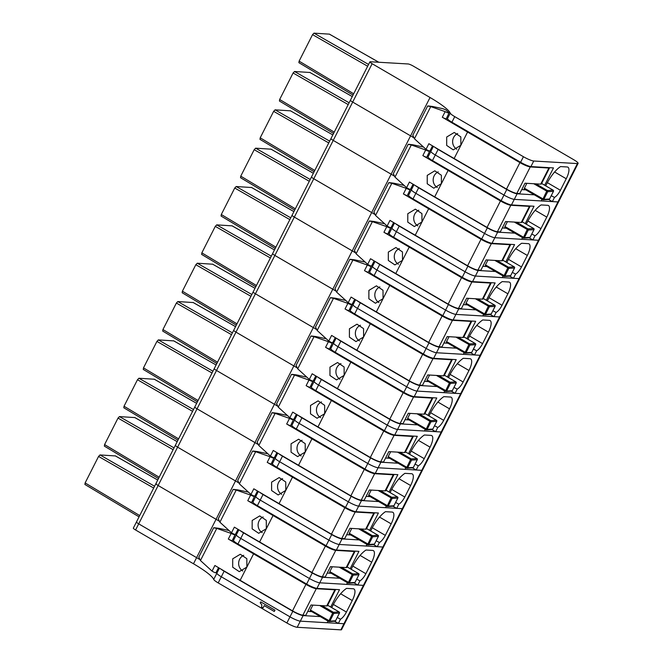 <?xml version="1.0" encoding="UTF-8"?>
<svg xmlns="http://www.w3.org/2000/svg" width="663" height="663" viewBox="0 0 663 663"><rect width="100%" height="100%" fill="white"/><g stroke="black" fill="none" stroke-linecap="round" stroke-linejoin="round"><path stroke-width="0.99" d="M198.113 558.528A39.2 6.274 -153.1 0 1 199.596 559.423A39.2 6.274 -153.1 0 0 196.604 557.641A39.2 6.274 -153.1 0 1 198.113 558.528M320.304 616.598L303.124 615.595A8.71 1.392 -153.1 0 1 292.806 611.286L224.127 571.216L221.309 576.777A8.71 1.392 -153.1 0 1 216.818 573.296A39.2 6.274 -153.1 0 0 216.229 572.219A39.2 6.274 -153.1 0 1 216.818 573.296L213.701 579.429A39.2 6.274 -153.1 0 0 193.488 563.774L135.583 529.986A4.359 0.696 -153.1 0 1 133.338 528.113L136.454 521.972A4.359 0.696 -153.1 0 1 136.802 521.88M303.124 615.595L300.298 621.148A8.71 1.392 -153.1 0 1 289.988 616.847L221.309 576.777L289.988 616.847L286.872 622.988A8.71 1.392 -153.1 0 0 297.19 627.289L340.857 629.85A8.71 1.392 -153.1 0 0 341.553 629.659L344.661 623.527A8.71 1.392 -153.1 0 1 343.964 623.717L340.857 629.85M292.806 611.286L289.988 616.847A8.71 1.392 -153.1 0 0 300.298 621.148L343.964 623.717A8.71 1.392 -153.1 0 0 344.661 623.527L364.12 585.18A8.71 1.392 -153.1 0 1 363.423 585.371L343.964 623.717L338.37 623.386L334.591 621.256M430.038 97.502A39.2 6.274 -153.1 0 1 431.555 98.397A39.2 6.274 -153.1 0 1 450.252 113.158A8.71 1.392 -153.1 0 0 454.743 116.638L523.422 156.717A8.71 1.392 -153.1 0 0 533.74 161.018L577.407 163.579A8.71 1.392 -153.1 0 0 578.103 163.396A8.71 1.392 -153.1 0 0 573.603 159.642L413.356 66.134A4.359 0.696 -153.1 0 0 408.184 63.971L370.236 61.75A4.359 0.696 -153.1 0 0 369.888 61.841A4.359 0.696 -153.1 0 0 372.142 63.714L430.038 97.502L410.588 135.849L352.683 102.061L410.588 135.849L220.182 511.165L216.055 519.295L158.15 485.507L138.7 523.853A4.359 0.696 -153.1 0 1 136.454 521.972A4.359 0.696 -153.1 0 0 138.7 523.853L196.604 557.641L138.7 523.853L135.583 529.986M274.954 610.184L274.291 611.493L274.954 610.184L260.692 601.863L260.203 602.841L261.885 604.83L261.587 607.093L263.029 607.938L264.239 605.626M274.988 610.184L260.692 601.863M263.029 607.938L264.214 605.609L274.291 611.493M219.412 568.174L216.818 573.296A8.71 1.392 -153.1 0 0 221.309 576.777L218.193 582.91A8.71 1.392 -153.1 0 1 213.701 579.429M218.193 582.91L286.872 622.988M153.675 488.034L98.563 456.434L85.129 482.921L84.897 484.462L139.048 516.85M98.563 456.434L99.997 454.942L115.395 455.929M307.773 611.41L311.809 611.642M327.986 621.09L327.157 622.731L300.298 621.148L297.19 627.289M331.749 607.631L332.751 605.65A21.78 7.417 120.3 0 1 346.575 588.371L353.18 588.761A13.069 4.45 120.3 0 1 353.934 588.976A13.069 4.45 120.3 0 1 352.252 600.545L346.418 612.048L333.381 604.449M346.418 612.048A8.71 2.967 120.3 0 1 340.492 619.192L337.26 617.485M340.492 619.192L338.37 623.386M240.238 530.64A8.71 1.392 -153.1 0 0 243.578 532.87L312.256 572.948A8.71 1.392 -153.1 0 0 322.574 577.249L316.931 588.371L339.506 589.689L330.704 607.035M224.127 571.216A8.71 1.392 -153.1 0 1 220.787 568.987M316.931 588.371A8.71 1.392 -153.1 0 1 306.621 584.062L237.934 543.991A8.71 1.392 -153.1 0 1 233.442 540.511A39.2 6.274 -153.1 0 0 232.862 539.433M243.578 532.87L240.76 538.431L309.439 578.509A8.71 1.392 -153.1 0 0 319.757 582.81L363.423 585.371A8.71 1.392 -153.1 0 0 364.12 585.18L383.57 546.842A8.71 1.392 -153.1 0 1 382.874 547.025L363.423 585.371L357.821 585.039L354.042 582.918M347.445 582.744L346.608 584.385L319.757 582.81A8.71 1.392 -153.1 0 1 309.439 578.509L240.76 538.431A8.71 1.392 -153.1 0 1 236.268 534.95L233.442 540.511M193.488 563.774L216.055 519.295A39.2 6.274 -153.1 0 1 219.047 521.077A39.2 6.274 -153.1 0 0 216.055 519.295L158.15 485.507A4.359 0.696 -153.1 0 1 155.904 483.634A4.359 0.696 -153.1 0 1 156.253 483.534M238.862 529.828L236.268 534.95A39.2 6.274 -153.1 0 0 235.68 533.872A39.2 6.274 -153.1 0 1 236.268 534.95A8.71 1.392 -153.1 0 0 240.76 538.431L237.934 543.991M339.473 613.051L333.738 613.482L332.677 613.051L328.657 621.471A0.87 0.837 -40.1 0 0 329.851 621.148L310.392 609.985L312.87 605.112M319.765 605.51L332.677 613.051L333.398 612.297L321.986 605.642M328.641 621.455L310.284 610.756L310.392 609.985M302.867 615.181L316.284 588.727C313.881 588.363 310.433 586.921 305.941 584.401L253.581 553.854L246.868 567.097L239.26 571.647L232.696 567.213L232.705 558.826L240.271 554.26L246.843 558.685L246.876 567.072L240.163 580.307L292.516 610.863A8.71 1.392 26.9 0 0 302.867 615.181L305.767 615.355L311.022 604.996L326.718 605.924A8.71 1.392 26.9 0 0 327.414 605.733L335.586 589.631A8.71 1.392 -153.1 0 1 334.89 589.813L326.718 605.924M242.791 571.009A8.71 8.072 93.4 0 1 238.821 565.266A8.71 8.072 93.4 0 1 243.702 555.312M228.859 530.483L218.666 528.287C212.898 527.533 212.268 527.574 216.76 528.403L231.163 533.425C233.865 534.718 235.183 535.107 235.108 534.602L234.959 534.436M200.45 560.542L216.76 528.403L213.677 527.765L198.801 557.077L200.45 560.542L212.052 571.108C214.621 572.65 215.906 573.114 215.881 572.492M253.581 553.854L228.321 539.036A3.05 0.489 -153.1 0 0 232.29 540.544L235.108 534.602M316.284 588.727L334.89 589.813M240.163 580.307A474.99 76.021 -153.1 0 1 214.895 565.498L212.052 571.108M173.126 449.688L118.022 418.088L104.58 444.583L104.356 446.124L158.507 478.504M118.022 418.088L119.448 416.596L134.846 417.582M327.224 573.064L331.26 573.304M351.199 569.285L352.202 567.313A21.78 7.417 120.3 0 1 366.026 550.025L372.631 550.414A13.069 4.45 120.3 0 1 373.385 550.63A13.069 4.45 120.3 0 1 371.703 562.207L365.868 573.71L352.832 566.103M365.868 573.71A8.71 2.967 120.3 0 1 359.951 580.846L356.711 579.147M359.951 580.846L357.821 585.039M259.697 492.294A8.71 1.392 -153.1 0 0 263.029 494.523L331.715 534.602A8.71 1.392 -153.1 0 0 342.025 538.903L336.381 550.025L358.956 551.351L350.155 568.697M322.574 577.249L339.754 578.252M336.381 550.025A8.71 1.392 -153.1 0 1 326.072 545.724L257.393 505.645A8.71 1.392 -153.1 0 1 252.901 502.164A39.2 6.274 -153.1 0 0 252.313 501.087M372.142 63.714L333.232 140.407L391.137 174.195A39.2 6.274 -153.1 0 1 394.129 175.977A39.2 6.274 -153.1 0 0 391.137 174.195L333.232 140.407L313.781 178.753L371.678 212.541A39.2 6.274 -153.1 0 1 374.67 214.323A39.2 6.274 -153.1 0 0 371.678 212.541L313.781 178.753L294.322 217.091L352.227 250.879A39.2 6.274 -153.1 0 1 355.219 252.661A39.2 6.274 -153.1 0 0 352.227 250.879L294.322 217.091L274.872 255.437L332.776 289.225A39.2 6.274 -153.1 0 1 335.768 291.007A39.2 6.274 -153.1 0 0 332.776 289.225L274.872 255.437L255.421 293.784L313.317 327.572A39.2 6.274 -153.1 0 1 316.317 329.354A39.2 6.274 -153.1 0 0 313.317 327.572L255.421 293.784L235.97 332.13L293.866 365.918A39.2 6.274 -153.1 0 1 296.858 367.7A39.2 6.274 -153.1 0 0 293.866 365.918L235.97 332.13L216.511 370.476L274.416 404.256A39.2 6.274 -153.1 0 1 277.407 406.038A39.2 6.274 -153.1 0 0 274.416 404.256L216.511 370.476L197.06 408.814L254.965 442.602A39.2 6.274 -153.1 0 1 257.957 444.384A39.2 6.274 -153.1 0 0 254.965 442.602L197.06 408.814L177.609 447.16L235.506 480.948A39.2 6.274 -153.1 0 1 238.498 482.73A39.2 6.274 -153.1 0 0 235.506 480.948L177.609 447.16L158.15 485.507A4.359 0.696 -153.1 0 1 155.904 483.634L136.454 521.972M263.029 494.523L260.211 500.084L328.889 540.163A8.71 1.392 -153.1 0 0 339.207 544.464L382.874 547.025A8.71 1.392 -153.1 0 0 383.57 546.842L403.021 508.496A8.71 1.392 -153.1 0 1 402.325 508.678L382.874 547.025L377.272 546.693L373.501 544.572M366.896 544.398L366.067 546.039L339.207 544.464A8.71 1.392 -153.1 0 1 328.889 540.163L260.211 500.084A8.71 1.392 -153.1 0 1 255.719 496.604L252.901 502.164M258.321 491.482L255.719 496.604A39.2 6.274 -153.1 0 0 255.131 495.526A39.2 6.274 -153.1 0 1 255.719 496.604A8.71 1.392 -153.1 0 0 260.211 500.084L257.393 505.645M369.888 61.841L350.437 100.188A4.359 0.696 -153.1 0 0 352.683 102.061A4.359 0.696 -153.1 0 1 350.437 100.188L330.986 138.534A4.359 0.696 -153.1 0 0 333.232 140.407A4.359 0.696 -153.1 0 1 330.986 138.534L311.527 176.872A4.359 0.696 -153.1 0 0 313.781 178.753A4.359 0.696 -153.1 0 1 311.527 176.872L292.076 215.218A4.359 0.696 -153.1 0 0 294.322 217.091A4.359 0.696 -153.1 0 1 292.076 215.218L272.626 253.564A4.359 0.696 -153.1 0 0 274.872 255.437A4.359 0.696 -153.1 0 1 272.626 253.564L253.167 291.911A4.359 0.696 -153.1 0 0 255.421 293.784A4.359 0.696 -153.1 0 1 253.167 291.911L233.716 330.257A4.359 0.696 -153.1 0 0 235.97 332.13A4.359 0.696 -153.1 0 1 233.716 330.257L214.265 368.595A4.359 0.696 -153.1 0 0 216.511 370.476A4.359 0.696 -153.1 0 1 214.265 368.595L194.814 406.941A4.359 0.696 -153.1 0 0 197.06 408.814A4.359 0.696 -153.1 0 1 194.814 406.941L175.355 445.287A4.359 0.696 -153.1 0 0 177.609 447.16A4.359 0.696 -153.1 0 1 175.355 445.287A4.359 0.696 -153.1 0 1 175.703 445.196M339.224 567.172L353.197 575.136L352.136 574.705L348.108 583.125A0.87 0.837 -40.1 0 0 349.302 582.802L329.851 571.639L332.32 566.766M348.092 583.109L329.735 572.409L329.851 571.639M352.244 574.506L352.849 573.959L341.437 567.296M322.317 576.835L335.743 550.381C333.332 550.017 329.884 548.583 325.392 546.063L273.04 515.507L266.335 528.726L258.711 533.301L252.147 528.867L252.164 520.48L259.722 515.913L266.294 520.339L266.335 528.726L259.614 541.969L311.966 572.517A8.71 1.392 26.9 0 0 322.317 576.835L325.218 577.009L330.472 566.658L346.177 567.578A8.71 1.392 26.9 0 0 346.865 567.387L355.036 551.284A8.71 1.392 -153.1 0 1 354.349 551.475L346.177 567.578M262.241 532.662A8.71 8.072 93.4 0 1 258.272 526.919A8.71 8.072 93.4 0 1 263.153 516.966M248.31 492.137L238.116 489.94C232.357 489.195 231.719 489.228 236.21 490.056L250.622 495.079C253.316 496.38 254.633 496.769 254.559 496.255L254.41 496.09M219.901 522.204L236.21 490.056L233.127 489.418L218.251 518.731L219.901 522.204L231.503 532.762C234.08 534.303 235.357 534.768 235.332 534.154M273.04 515.507L247.771 500.689A3.05 0.489 -153.1 0 0 251.749 502.206L254.559 496.255M335.743 550.381L354.349 551.475M259.614 541.969A474.99 76.021 -153.1 0 1 234.354 527.151L231.503 532.762M192.577 411.342L137.473 379.742L124.031 406.237L123.807 407.778L177.957 440.157M137.473 379.742L138.907 378.25L154.297 379.236M346.674 534.718L350.719 534.958M370.658 530.947L371.661 528.966A21.78 7.417 120.3 0 1 385.476 511.679L392.09 512.068A13.069 4.45 120.3 0 1 392.836 512.284A13.069 4.45 120.3 0 1 391.162 523.861L385.319 535.364L372.291 527.756M385.319 535.364A8.71 2.967 120.3 0 1 379.402 542.508L376.161 540.801M379.402 542.508L377.272 546.693M279.148 453.948A8.71 1.392 -153.1 0 0 282.488 456.177L351.166 496.255A8.71 1.392 -153.1 0 0 361.484 500.557L355.84 511.679L378.407 513.005L369.606 530.35M342.025 538.903L359.205 539.914M355.84 511.679A8.71 1.392 -153.1 0 1 345.522 507.377L276.844 467.299A8.71 1.392 -153.1 0 1 272.352 463.818A39.2 6.274 -153.1 0 0 271.764 462.741M282.488 456.177L279.662 461.738L348.348 501.816A8.71 1.392 -153.1 0 0 358.658 506.118L402.325 508.678A8.71 1.392 -153.1 0 0 403.021 508.496L422.472 470.15A8.71 1.392 -153.1 0 1 421.784 470.34L402.325 508.678L396.731 508.355L392.952 506.225M386.347 506.051L385.518 507.692L358.658 506.118A8.71 1.392 -153.1 0 1 348.348 501.816L279.662 461.738A8.71 1.392 -153.1 0 1 275.17 458.257L272.352 463.818M277.772 453.136L275.17 458.257A39.2 6.274 -153.1 0 0 274.59 457.18A39.2 6.274 -153.1 0 1 275.17 458.257A8.71 1.392 -153.1 0 0 279.662 461.738L276.844 467.299M378.382 536.367L372.647 536.79L371.587 536.359L367.559 544.779A0.87 0.837 -40.1 0 0 368.752 544.464L349.302 533.292L351.771 528.419M358.675 528.825L371.587 536.359L372.299 535.613L360.896 528.958M367.551 544.762L349.194 534.063L349.302 533.292M341.768 538.497L355.194 512.035C352.782 511.679 349.335 510.237 344.843 507.717L292.491 477.161L285.778 490.396L278.162 494.963L271.598 490.521L271.615 482.134L279.181 477.567L285.753 481.993L285.786 490.38L279.065 503.623L331.425 534.171A8.71 1.392 26.9 0 0 341.768 538.497L344.677 538.663L349.923 528.312L365.628 529.231A8.71 1.392 26.9 0 0 366.324 529.049L374.496 512.938A8.71 1.392 -153.1 0 1 373.799 513.129L365.628 529.231M281.692 494.316A8.71 8.072 93.4 0 1 277.731 488.573A8.71 8.072 93.4 0 1 282.604 478.62M267.769 453.79L257.576 451.594C251.807 450.848 251.169 450.89 255.661 451.71L270.073 456.732C272.775 458.034 274.084 458.423 274.018 457.909L273.869 457.743M239.36 483.857L255.661 451.71L252.578 451.072L237.702 480.393L239.36 483.857L250.954 494.416C253.531 495.957 254.807 496.421 254.791 495.808M292.491 477.161L267.222 462.351A3.05 0.489 -153.1 0 0 271.2 463.86L274.018 457.909M355.194 512.035L373.799 513.129M279.065 503.623A474.99 76.021 -153.1 0 1 253.805 488.805L250.954 494.416M212.027 372.996L156.924 341.404L143.49 367.89L143.258 369.432L197.408 401.819M156.924 341.404L158.358 339.904L173.756 340.898M366.125 496.38L370.169 496.612M390.109 492.601L391.112 490.62A21.78 7.417 120.3 0 1 404.936 473.341L411.541 473.722A13.069 4.45 120.3 0 1 412.295 473.937A13.069 4.45 120.3 0 1 410.612 485.515L404.778 497.018L391.742 489.41M404.778 497.018A8.71 2.967 120.3 0 1 398.853 504.162L395.62 502.455M398.853 504.162L396.731 508.355M298.599 415.61A8.71 1.392 -153.1 0 0 301.938 417.839L370.617 457.909A8.71 1.392 -153.1 0 0 380.935 462.21L375.291 473.332L397.866 474.658L389.065 492.004M361.484 500.557L378.656 501.568M375.291 473.332A8.71 1.392 -153.1 0 1 364.973 469.031L296.295 428.953A8.71 1.392 -153.1 0 1 291.803 425.48A39.2 6.274 -153.1 0 0 291.223 424.395M301.938 417.839L299.121 423.392L367.799 463.47A8.71 1.392 -153.1 0 0 378.109 467.771L421.784 470.34A8.71 1.392 -153.1 0 0 422.472 470.15L441.931 431.804A8.71 1.392 -153.1 0 1 441.235 431.994L421.784 470.34L416.182 470.009L412.403 467.879M405.806 467.713L404.969 469.354L378.109 467.771A8.71 1.392 -153.1 0 1 367.799 463.47L299.121 423.392A8.71 1.392 -153.1 0 1 294.629 419.919L291.803 425.48M297.223 414.798L294.629 419.919A39.2 6.274 -153.1 0 0 294.041 418.842A39.2 6.274 -153.1 0 1 294.629 419.919A8.71 1.392 -153.1 0 0 299.121 423.392L296.295 428.953M378.125 490.479L392.098 498.443L391.037 498.012L387.018 506.441A0.87 0.837 -40.1 0 0 388.211 506.118L368.752 494.954L371.23 490.073M387.001 506.416L368.645 495.725L368.752 494.954M391.153 497.822L391.758 497.267L380.347 490.612M361.219 500.151L374.645 473.689C372.241 473.332 368.794 471.89 364.302 469.371L311.941 438.823L305.229 452.067L297.621 456.616L291.049 452.174L291.065 443.787L298.632 439.221L305.204 443.655L305.229 452.067L298.524 465.277L350.876 495.825A8.71 1.392 26.9 0 0 361.219 500.151L364.128 500.316L369.382 489.965L385.079 490.885A8.71 1.392 26.9 0 0 385.775 490.703L393.946 474.6A8.71 1.392 -153.1 0 1 393.25 474.783L385.079 490.885M301.151 455.97A8.71 8.072 93.4 0 1 297.181 450.227A8.71 8.072 93.4 0 1 302.055 440.273M287.22 415.444L277.026 413.248C271.258 412.502 270.62 412.543 275.12 413.364L289.524 418.394C292.226 419.687 293.543 420.077 293.469 419.563L293.319 419.397M258.81 445.511L275.12 413.364L272.029 412.726L257.161 442.047L258.81 445.511L270.413 456.069C272.982 457.611 274.258 458.075 274.242 457.462M311.941 438.823L286.681 424.005A3.05 0.489 -153.1 0 0 290.651 425.513L293.469 419.563M374.645 473.689L393.25 474.783M298.524 465.277A474.99 76.021 -153.1 0 1 273.255 450.459L270.413 456.069M231.486 334.658L176.375 303.057L162.941 329.544L162.717 331.086L216.867 363.473M176.375 303.057L177.808 301.557L193.206 302.552M385.584 458.034L389.62 458.266M409.56 454.254L410.563 452.274A21.78 7.417 120.3 0 1 424.386 434.994L430.991 435.384A13.069 4.45 120.3 0 1 431.746 435.599A13.069 4.45 120.3 0 1 430.063 447.169L424.229 458.672L411.193 451.072M424.229 458.672A8.71 2.967 120.3 0 1 418.312 465.816L415.071 464.108M418.312 465.816L416.182 470.009M318.049 377.264A8.71 1.392 -153.1 0 0 321.389 379.493L390.068 419.571A8.71 1.392 -153.1 0 0 400.386 423.872L394.742 434.986L417.317 436.312L408.516 453.658M380.935 462.21L398.115 463.222M394.742 434.986A8.71 1.392 -153.1 0 1 384.432 430.685L315.754 390.615A8.71 1.392 -153.1 0 1 311.262 387.134A39.2 6.274 -153.1 0 0 310.674 386.057M321.389 379.493L318.571 385.054L387.25 425.124A8.71 1.392 -153.1 0 0 397.568 429.433L441.235 431.994A8.71 1.392 -153.1 0 0 441.931 431.804L461.382 393.457A8.71 1.392 -153.1 0 1 460.686 393.648L441.235 431.994L435.632 431.663L431.862 429.541M425.256 429.367L424.419 431.008L397.568 429.433A8.71 1.392 -153.1 0 1 387.25 425.124L318.571 385.054A8.71 1.392 -153.1 0 1 314.08 381.573L311.262 387.134M316.682 376.451L314.08 381.573A39.2 6.274 -153.1 0 0 313.491 380.496A39.2 6.274 -153.1 0 1 314.08 381.573A8.71 1.392 -153.1 0 0 318.571 385.054L315.754 390.615M397.576 452.133L411.557 460.105L410.496 459.674L406.469 468.095A0.87 0.837 -40.1 0 0 407.662 467.771L388.211 456.608L390.681 451.727M406.452 468.078L388.095 457.379L388.211 456.608M410.604 459.476L411.209 458.92L399.797 452.265M380.678 461.804L394.095 435.351C391.692 434.986 388.245 433.544 383.753 431.025L331.401 400.477L324.679 413.72L317.071 418.27L310.508 413.836L310.516 405.449L318.083 400.875L324.655 405.308L324.696 413.687L317.975 426.931L370.327 457.487A8.71 1.392 26.9 0 0 380.678 461.804L383.579 461.978L388.833 451.619L404.538 452.547A8.71 1.392 26.9 0 0 405.226 452.357L413.397 436.254A8.71 1.392 -153.1 0 1 412.701 436.436L404.538 452.547M320.602 417.632A8.71 8.072 93.4 0 1 316.632 411.889A8.71 8.072 93.4 0 1 321.514 401.935M306.671 377.106L296.477 374.902C290.717 374.156 290.079 374.197 294.571 375.026L308.983 380.048C311.676 381.341 312.994 381.731 312.919 381.217L312.77 381.059M278.261 407.165L294.571 375.026L291.488 374.38L276.612 403.701L278.261 407.165L289.864 417.723C292.441 419.273 293.717 419.737 293.692 419.115M331.401 400.477L306.132 385.659A3.05 0.489 -153.1 0 0 310.11 387.167L312.919 381.217M394.095 435.351L412.701 436.436M317.975 426.931A474.99 76.021 -153.1 0 1 292.706 412.113L289.864 417.723M250.937 296.311L195.834 264.711L182.391 291.206L182.168 292.748L236.318 325.127M195.834 264.711L197.267 263.219L212.657 264.206M405.035 419.687L409.079 419.928M429.011 415.908L430.022 413.927A21.78 7.417 120.3 0 1 443.837 396.648L450.45 397.038A13.069 4.45 120.3 0 1 451.196 397.253A13.069 4.45 120.3 0 1 449.514 408.831L443.68 420.334L430.652 412.726M443.68 420.334A8.71 2.967 120.3 0 1 437.762 427.469L434.522 425.762M437.762 427.469L435.632 431.663M337.508 338.917A8.71 1.392 -153.1 0 0 340.848 341.147L409.527 381.225A8.71 1.392 -153.1 0 0 419.836 385.526L414.201 396.648L436.768 397.974L427.966 415.32M400.386 423.872L417.566 424.875M414.201 396.648A8.71 1.392 -153.1 0 1 403.883 392.347L335.205 352.268A8.71 1.392 -153.1 0 1 330.713 348.788A39.2 6.274 -153.1 0 0 330.124 347.71M340.848 341.147L338.022 346.708L406.701 386.786A8.71 1.392 -153.1 0 0 417.019 391.087L460.686 393.648A8.71 1.392 -153.1 0 0 461.382 393.457L480.832 355.119A8.71 1.392 -153.1 0 1 480.145 355.302L460.686 393.648L455.083 393.316L451.312 391.195M444.707 391.021L443.879 392.662L417.019 391.087A8.71 1.392 -153.1 0 1 406.701 386.786L338.022 346.708A8.71 1.392 -153.1 0 1 333.53 343.227L330.713 348.788M336.133 338.105L333.53 343.227A39.2 6.274 -153.1 0 0 332.95 342.149A39.2 6.274 -153.1 0 1 333.53 343.227A8.71 1.392 -153.1 0 0 338.022 346.708L335.205 352.268M436.743 421.328L431.008 421.759L429.947 421.328L425.919 429.748A0.87 0.837 -40.1 0 0 427.113 429.425L407.662 418.262L410.132 413.389M417.035 413.795L429.947 421.328L430.66 420.582L419.256 413.919M425.903 429.732L407.546 419.033L407.662 418.262M400.129 423.458L413.555 397.004C411.143 396.64 407.695 395.198 403.203 392.678L350.851 362.131L344.13 375.374L336.522 379.924L329.959 375.49L329.975 367.103L337.542 362.537L344.114 366.962L344.147 375.349L337.426 388.593L389.786 419.14A8.71 1.392 26.9 0 0 400.129 423.458L403.038 423.632L408.284 413.281L423.988 414.201A8.71 1.392 26.9 0 0 424.685 414.01L432.856 397.908A8.71 1.392 -153.1 0 1 432.16 398.098L423.988 414.201M340.053 379.286A8.71 8.072 93.4 0 1 336.091 373.542A8.71 8.072 93.4 0 1 340.964 363.589M326.13 338.76L315.936 336.564C310.168 335.809 309.53 335.851 314.022 336.68L328.434 341.702C331.135 342.995 332.445 343.393 332.378 342.879L332.221 342.713M297.712 368.827L314.022 336.68L310.939 336.042L296.063 365.354L297.712 368.827L309.314 379.385C311.892 380.927 313.168 381.391 313.151 380.777M350.851 362.131L325.583 347.313A3.05 0.489 -153.1 0 0 329.561 348.829L332.378 342.879M413.555 397.004L432.16 398.098M337.426 388.593A474.99 76.021 -153.1 0 1 312.165 373.775L309.314 379.385M270.388 257.965L215.284 226.365L201.842 252.86L201.618 254.401L255.769 286.781M215.284 226.365L216.718 224.873L232.108 225.859M424.486 381.341L428.53 381.581M448.47 377.57L449.473 375.589A21.78 7.417 120.3 0 1 463.296 358.302L469.901 358.691A13.069 4.45 120.3 0 1 470.647 358.907A13.069 4.45 120.3 0 1 468.973 370.484L463.139 381.987L450.102 374.38M463.139 381.987A8.71 2.967 120.3 0 1 457.213 389.123L453.981 387.424M457.213 389.123L455.083 393.316M356.959 300.571A8.71 1.392 -153.1 0 0 360.299 302.8L428.978 342.879A8.71 1.392 -153.1 0 0 439.296 347.18L433.652 358.302L456.219 359.628L447.426 376.974M419.836 385.526L437.016 386.537M433.652 358.302A8.71 1.392 -153.1 0 1 423.334 354.001L354.655 313.922A8.71 1.392 -153.1 0 1 350.163 310.441A39.2 6.274 -153.1 0 0 349.575 309.364M360.299 302.8L357.481 308.361L426.16 348.44A8.71 1.392 -153.1 0 0 436.469 352.741L480.145 355.302A8.71 1.392 -153.1 0 0 480.832 355.119L500.292 316.773A8.71 1.392 -153.1 0 1 499.595 316.955L480.145 355.302L474.542 354.978L470.763 352.849M464.166 352.675L463.329 354.315L436.469 352.741A8.71 1.392 -153.1 0 1 426.16 348.44L357.481 308.361A8.71 1.392 -153.1 0 1 352.989 304.881L350.163 310.441M355.583 299.759L352.989 304.881A39.2 6.274 -153.1 0 0 352.401 303.803A39.2 6.274 -153.1 0 1 352.989 304.881A8.71 1.392 -153.1 0 0 357.481 308.361L354.655 313.922M456.194 382.99L450.459 383.413L449.398 382.982L445.379 391.402A0.87 0.837 -40.1 0 0 446.572 391.079L427.113 379.916L429.591 375.043M436.486 375.449L449.398 382.982L450.119 382.236L438.707 375.573M445.362 391.385L427.005 380.686L427.113 379.916M419.58 385.112L433.005 358.658C430.602 358.293 427.154 356.86 422.662 354.34L370.302 323.784L363.589 337.019L355.981 341.586L349.409 337.144L349.426 328.757L356.992 324.19L363.564 328.616L363.597 337.003L356.885 350.246L409.237 380.794A8.71 1.392 26.9 0 0 419.58 385.112L422.488 385.286L427.743 374.935L443.439 375.855A8.71 1.392 26.9 0 0 444.135 375.664L452.307 359.561A8.71 1.392 -153.1 0 1 451.611 359.752L443.439 375.855M359.503 340.939A8.71 8.072 93.4 0 1 355.542 335.196A8.71 8.072 93.4 0 1 360.415 325.243M345.58 300.414L335.387 298.217C329.619 297.472 328.981 297.505 333.472 298.333L347.884 303.356C350.586 304.657 351.896 305.046 351.829 304.532L351.68 304.367M317.171 330.481L333.472 298.333L330.389 297.695L315.522 327.016L317.171 330.481L328.773 341.039C331.343 342.58 332.619 343.044 332.602 342.431M370.302 323.784L345.042 308.966A3.05 0.489 -153.1 0 0 349.011 310.483L351.829 304.532M433.005 358.658L451.611 359.752M356.885 350.246A474.99 76.021 -153.1 0 1 331.616 335.428L328.773 341.039M289.847 219.619L234.735 188.027L221.301 214.514L221.077 216.055L275.22 248.443M234.735 188.027L236.169 186.527L251.567 187.521M443.945 342.995L447.981 343.235M467.921 339.224L468.923 337.243A21.78 7.417 120.3 0 1 482.747 319.956L489.352 320.345A13.069 4.45 120.3 0 1 490.106 320.56A13.069 4.45 120.3 0 1 488.424 332.138L482.589 343.641L469.553 336.033M482.589 343.641A8.71 2.967 120.3 0 1 476.664 350.785L473.432 349.078M476.664 350.785L474.542 354.978M376.41 262.233A8.71 1.392 -153.1 0 0 379.75 264.454L448.428 304.532A8.71 1.392 -153.1 0 0 458.746 308.834L453.102 319.956L475.678 321.282L466.876 338.627M439.296 347.18L456.475 348.191M453.102 319.956A8.71 1.392 -153.1 0 1 442.793 315.654L374.114 275.576A8.71 1.392 -153.1 0 1 369.623 272.095A39.2 6.274 -153.1 0 0 369.034 271.018M379.75 264.454L376.932 270.015L445.611 310.093A8.71 1.392 -153.1 0 0 455.929 314.395L499.595 316.955A8.71 1.392 -153.1 0 0 500.292 316.773L519.742 278.427A8.71 1.392 -153.1 0 1 519.046 278.617L499.595 316.955L493.993 316.632L490.214 314.502M483.617 314.328L482.78 315.969L455.929 314.395A8.71 1.392 -153.1 0 1 445.611 310.093L376.932 270.015A8.71 1.392 -153.1 0 1 372.44 266.543L369.623 272.095M375.034 261.421L372.44 266.543A39.2 6.274 -153.1 0 0 371.852 265.457A39.2 6.274 -153.1 0 1 372.44 266.543A8.71 1.392 -153.1 0 0 376.932 270.015L374.114 275.576M455.937 337.102L469.91 345.067L468.849 344.636L464.829 353.064A0.87 0.837 -40.1 0 0 466.023 352.741L446.572 341.569L449.042 336.696M464.813 353.039L446.456 342.348L446.572 341.569M468.965 344.437L469.57 343.89L458.158 337.235M439.039 346.774L452.456 320.312C450.053 319.956 446.605 318.513 442.113 315.994L389.761 285.446L383.048 298.673L375.432 303.24L368.868 298.798L368.877 290.411L376.443 285.844L383.015 290.27L383.057 298.657L376.335 311.9L428.688 342.448A8.71 1.392 26.9 0 0 439.039 346.774L441.939 346.94L447.194 336.589L462.898 337.508A8.71 1.392 26.9 0 0 463.586 337.326L471.758 321.215A8.71 1.392 -153.1 0 1 471.061 321.406L462.898 337.508M378.963 302.593A8.71 8.072 93.4 0 1 374.993 296.85A8.71 8.072 93.4 0 1 379.874 286.897M365.031 262.067L354.838 259.871C349.07 259.125 348.44 259.167 352.931 259.987L367.335 265.018C370.037 266.311 371.355 266.7 371.28 266.186L371.131 266.02M336.622 292.134L352.931 259.987L349.849 259.349L334.972 288.67L336.622 292.134L348.224 302.693C350.802 304.234 352.078 304.698 352.053 304.085M389.761 285.446L364.493 270.628A3.05 0.489 -153.1 0 0 368.462 272.137L371.28 266.186M452.456 320.312L471.061 321.406M376.335 311.9A474.99 76.021 -153.1 0 1 351.067 297.082L348.224 302.693M309.298 181.272L254.194 149.681L240.752 176.167L240.528 177.709L294.679 210.096M254.194 149.681L255.628 148.18L271.018 149.175M463.396 304.657L467.44 304.889M487.371 300.878L488.382 298.897A21.78 7.417 120.3 0 1 502.198 281.618L508.811 281.999A13.069 4.45 120.3 0 1 509.557 282.223A13.069 4.45 120.3 0 1 507.875 293.792L502.04 305.295L489.004 297.687M502.04 305.295A8.71 2.967 120.3 0 1 496.123 312.439L492.882 310.732M496.123 312.439L493.993 316.632M395.869 223.887A8.71 1.392 -153.1 0 0 399.209 226.116L467.887 266.186A8.71 1.392 -153.1 0 0 478.197 270.496L472.562 281.609L495.128 282.935L486.327 300.281M458.746 308.834L475.926 309.845M472.562 281.609A8.71 1.392 -153.1 0 1 462.244 277.308L393.565 237.23A8.71 1.392 -153.1 0 1 389.073 233.757A39.2 6.274 -153.1 0 0 388.485 232.68M399.209 226.116L396.383 231.677L465.061 271.747A8.71 1.392 -153.1 0 0 475.379 276.048L519.046 278.617A8.71 1.392 -153.1 0 0 519.742 278.427L539.193 240.081A8.71 1.392 -153.1 0 1 538.497 240.271L519.046 278.617L513.444 278.286L509.673 276.156M503.068 275.99L502.239 277.631L475.379 276.048A8.71 1.392 -153.1 0 1 465.061 271.747L396.383 231.677A8.71 1.392 -153.1 0 1 391.891 228.196L389.073 233.757M394.493 223.075L391.891 228.196A39.2 6.274 -153.1 0 0 391.303 227.119A39.2 6.274 -153.1 0 1 391.891 228.196A8.71 1.392 -153.1 0 0 396.383 231.677L393.565 237.23M475.396 298.756L489.369 306.729L488.308 306.289L484.28 314.718A0.87 0.837 -40.1 0 0 485.473 314.395L466.023 303.231L468.492 298.35M484.263 314.701L465.907 304.002L466.023 303.231M488.416 306.099L489.021 305.544L477.617 298.889M458.489 308.428L471.915 281.966C469.503 281.609 466.056 280.167 461.564 277.648L409.212 247.1L402.491 260.344L394.883 264.893L388.319 260.46L388.336 252.073L395.902 247.498L402.466 251.932L402.507 260.31L395.786 273.554L448.147 304.11A8.71 1.392 26.9 0 0 458.489 308.428L461.39 308.593L466.644 298.242L482.349 299.162A8.71 1.392 26.9 0 0 483.045 298.98L491.208 282.877A8.71 1.392 -153.1 0 1 490.521 283.06L482.349 299.162M398.413 264.255A8.71 8.072 93.4 0 1 394.444 258.512A8.71 8.072 93.4 0 1 399.325 248.559M384.49 223.721L374.297 221.525C368.529 220.779 367.89 220.82 372.382 221.649L386.794 226.671C389.488 227.964 390.805 228.354 390.739 227.84L390.582 227.674M356.072 253.788L372.382 221.649L369.299 221.003L354.423 250.324L356.072 253.788L367.675 264.346C370.252 265.896 371.529 266.352 371.512 265.739M409.212 247.1L383.943 232.282A3.05 0.489 -153.1 0 0 387.921 233.79L390.739 227.84M471.915 281.966L490.521 283.06M395.786 273.554A474.99 76.021 -153.1 0 1 370.526 258.736L367.675 264.346M328.749 142.935L273.645 111.334L260.203 137.821L259.979 139.363L314.129 171.75M273.645 111.334L275.079 109.843L290.469 110.829M482.846 266.311L486.891 266.543M506.83 262.531L507.833 260.551A21.78 7.417 120.3 0 1 521.657 243.271L528.262 243.661A13.069 4.45 120.3 0 1 529.008 243.876A13.069 4.45 120.3 0 1 527.334 255.446L521.491 266.949L508.463 259.349M521.491 266.949A8.71 2.967 120.3 0 1 515.574 274.092L512.342 272.385M515.574 274.092L513.444 278.286M415.32 185.541A8.71 1.392 -153.1 0 0 418.66 187.77L487.338 227.848A8.71 1.392 -153.1 0 0 497.656 232.149L492.012 243.271L514.579 244.589L505.778 261.935M478.197 270.496L495.377 271.499M492.012 243.271A8.71 1.392 -153.1 0 1 481.694 238.962L413.016 198.892A8.71 1.392 -153.1 0 1 408.524 195.411A39.2 6.274 -153.1 0 0 407.936 194.334M418.66 187.77L415.842 193.331L484.52 233.409A8.71 1.392 -153.1 0 0 494.83 237.71L538.497 240.271A8.71 1.392 -153.1 0 0 539.193 240.081L558.652 201.743A8.71 1.392 -153.1 0 1 557.956 201.925L538.497 240.271L532.903 239.94L529.124 237.818M522.519 237.644L521.69 239.285L494.83 237.71A8.71 1.392 -153.1 0 1 484.52 233.409L415.842 193.331A8.71 1.392 -153.1 0 1 411.35 189.85L408.524 195.411M413.944 184.728L411.35 189.85A39.2 6.274 -153.1 0 0 410.762 188.773A39.2 6.274 -153.1 0 1 411.35 189.85A8.71 1.392 -153.1 0 0 415.842 193.331L413.016 198.892M494.847 260.41L508.819 268.382L507.759 267.951L503.731 276.372A0.87 0.837 -40.1 0 0 504.933 276.048L485.473 264.885L487.951 260.012M503.723 276.355L485.366 265.656L485.473 264.885M507.866 267.753L508.471 267.197L497.068 260.542M477.94 270.081L491.366 243.628C488.962 243.263 485.507 241.821 481.015 239.302L428.663 208.754L421.958 221.972L414.334 226.547L407.77 222.113L407.786 213.726L415.353 209.16L421.925 213.585L421.958 221.972L415.237 235.208L467.597 265.764A8.71 1.392 26.9 0 0 477.94 270.081L480.849 270.255L486.103 259.896L501.8 260.824A8.71 1.392 26.9 0 0 502.496 260.634L510.667 244.531A8.71 1.392 -153.1 0 1 509.971 244.713L501.8 260.824M417.864 225.909A8.71 8.072 93.4 0 1 413.903 220.166A8.71 8.072 93.4 0 1 418.776 210.212M403.941 185.383L393.747 183.187C387.979 182.433 387.341 182.474 391.833 183.303L406.245 188.325C408.947 189.618 410.256 190.008 410.19 189.502L410.041 189.336M375.531 215.442L391.833 183.303L388.75 182.665L373.882 211.978L375.531 215.442L387.126 226.008C389.703 227.55 390.979 228.014 390.963 227.392M428.663 208.754L403.402 193.936A3.05 0.489 -153.1 0 0 407.372 195.444L410.19 189.502M491.366 243.628L509.971 244.713M415.237 235.208A474.99 76.021 -153.1 0 1 389.977 220.398L387.126 226.008M348.208 104.588L293.096 72.988L279.662 99.483L279.43 101.025L333.58 133.404M293.096 72.988L294.529 71.496L309.928 72.482M502.305 227.964L506.341 228.205M526.281 224.185L527.284 222.213A21.78 7.417 120.3 0 1 541.107 204.925L547.713 205.315A13.069 4.45 120.3 0 1 548.467 205.53A13.069 4.45 120.3 0 1 546.784 217.108L540.95 228.611L527.914 221.003M540.95 228.611A8.71 2.967 120.3 0 1 535.024 235.746L531.792 234.047M535.024 235.746L532.903 239.94M534.287 194.814L517.107 193.803L511.463 204.925L534.038 206.251L525.237 223.597M497.656 232.149L514.836 233.152M511.463 204.925A8.71 1.392 -153.1 0 1 501.153 200.624L432.467 160.545A8.71 1.392 -153.1 0 1 427.975 157.065A39.2 6.274 -153.1 0 0 427.395 155.987M517.107 193.803A8.71 1.392 -153.1 0 1 506.789 189.502L438.11 149.424L435.293 154.985L503.971 195.063A8.71 1.392 -153.1 0 0 514.289 199.364L557.956 201.925A8.71 1.392 -153.1 0 0 558.652 201.743L578.103 163.396M541.978 199.298L541.141 200.939L514.289 199.364A8.71 1.392 -153.1 0 1 503.971 195.063L435.293 154.985A8.71 1.392 -153.1 0 1 430.801 151.504L427.975 157.065M410.588 135.849A39.2 6.274 -153.1 0 1 413.579 137.631A39.2 6.274 -153.1 0 0 410.588 135.849M433.395 146.382L430.801 151.504A39.2 6.274 -153.1 0 0 430.212 150.426A39.2 6.274 -153.1 0 1 430.801 151.504A8.71 1.392 -153.1 0 0 435.293 154.985L432.467 160.545M514.297 222.072L528.27 230.036L527.209 229.605L523.19 238.025A0.87 0.837 -40.1 0 0 524.383 237.702L504.924 226.539L507.402 221.666M523.173 238.009L504.816 227.31L504.924 226.539M527.325 229.406L527.93 228.859L516.518 222.196M497.399 231.735L510.817 205.281C508.413 204.917 504.966 203.483 500.474 200.964L448.113 170.408L441.409 183.634L433.793 188.201L427.229 183.767L427.237 175.38L434.804 170.814L441.376 175.239L441.409 183.634L434.696 196.87L487.048 227.417A8.71 1.392 26.9 0 0 497.399 231.735L500.3 231.909L505.554 221.558L521.251 222.478A8.71 1.392 26.9 0 0 521.947 222.287L530.118 206.185A8.71 1.392 -153.1 0 1 529.422 206.375L521.251 222.478M437.323 187.563A8.71 8.072 93.4 0 1 433.353 181.819A8.71 8.072 93.4 0 1 438.226 171.866M423.392 147.037L413.198 144.841C407.43 144.095 406.8 144.128 411.292 144.957L425.696 149.979C428.397 151.28 429.715 151.67 429.641 151.156L429.491 150.99M394.982 177.104L411.292 144.957L408.201 144.319L393.333 173.631L394.982 177.104L406.585 187.662C409.154 189.204 410.438 189.668 410.414 189.054M448.113 170.408L422.853 155.59A3.05 0.489 -153.1 0 0 426.823 157.106L429.641 151.156M510.817 205.281L529.422 206.375M434.696 196.87A474.99 76.021 -153.1 0 1 409.427 182.052L406.585 187.662M367.658 66.242L312.555 34.642L299.112 61.137L298.889 62.678L353.039 95.058M312.555 34.642L313.98 33.15L329.378 34.145M438.11 149.424A8.71 1.392 -153.1 0 1 434.771 147.194M454.743 116.638L451.926 122.199L520.604 162.278A8.71 1.392 -153.1 0 0 530.914 166.579L553.489 167.905L544.688 185.25M451.926 122.199A8.71 1.392 -153.1 0 1 447.434 118.718A39.2 6.274 -153.1 0 0 446.845 117.641M521.756 189.618L525.792 189.858M548.574 199.472L552.354 201.593L557.956 201.925L577.407 163.579M545.732 185.847L546.735 183.866A21.78 7.417 -59.7 0 1 560.558 166.579L567.163 166.968A13.069 4.45 -59.7 0 1 567.918 167.184A13.069 4.45 -59.7 0 1 566.235 178.761L560.401 190.264A8.71 2.967 -59.7 0 1 554.483 197.408L552.354 201.593M554.483 197.408L551.243 195.701M533.748 183.726L547.729 191.69L546.668 191.259L542.641 199.679A0.87 0.837 -40.1 0 0 543.834 199.364L524.383 188.193L526.853 183.319M542.624 199.662L524.267 188.963L524.383 188.193M546.776 191.06L547.381 190.513L535.969 183.858M516.85 193.397L530.267 166.935C527.864 166.57 524.416 165.137 519.925 162.617L467.572 132.061L460.86 145.296L453.243 149.863L446.68 145.421L446.696 137.034L454.254 132.467L460.826 136.893L460.868 145.28L454.147 158.523L506.499 189.071A8.71 1.392 26.9 0 0 516.85 193.397L519.751 193.563L525.005 183.212L540.71 184.132A8.71 1.392 26.9 0 0 541.398 183.949L549.569 167.838A8.71 1.392 -153.1 0 1 548.881 168.029L540.71 184.132M456.774 149.216A8.71 8.072 93.4 0 1 452.804 143.473A8.71 8.072 93.4 0 1 457.685 133.52M442.843 108.691L432.649 106.494C426.889 105.748 426.251 105.79 430.743 106.61L445.155 111.633C447.848 112.934 449.166 113.323 449.091 112.809L445.826 109.843L442.843 108.691M414.433 138.758L430.743 106.61L427.66 105.972L412.784 135.293L414.433 138.758L426.036 149.316C428.613 150.857 429.889 151.321 429.864 150.708M467.572 132.061L442.304 117.243A3.05 0.489 -153.1 0 0 446.282 118.76L449.091 112.809M530.267 166.935L548.881 168.029M454.147 158.523A474.99 76.021 -153.1 0 1 428.878 143.705L426.036 149.316M340.633 593.766L352.252 600.545M139.702 515.565L85.129 482.921M154.578 486.236L99.997 454.942M157.728 480.029L115.221 455.829M312.256 572.948L306.621 584.062M333.738 613.482L329.851 621.148L335.553 620.783L339.439 613.118A0.87 0.829 -93.7 0 0 339.1 611.941L333.398 612.297A0.87 0.829 -93.7 0 1 333.738 613.482L332.793 612.852M328.798 621.538A0.87 0.829 -93.7 0 0 329.851 621.148M310.284 610.756L328.674 621.488A0.87 0.87 0 0 0 329.171 621.604L334.873 621.239A0.87 0.829 -93.7 0 0 335.553 620.783L335.586 620.717M334.873 621.239A0.87 0.87 0 0 0 335.594 620.767L339.489 613.101A0.87 0.87 0 0 0 339.149 611.949L339.166 611.966A0.87 0.837 139.9 0 1 339.439 613.118M339.1 611.941L327.655 605.261M231.163 533.425L228.321 539.036M292.516 610.863L305.941 584.401M360.084 555.42L371.703 562.207M159.153 477.219L104.58 444.583M174.037 447.89L119.448 416.596M134.771 417.516L177.195 441.666L134.672 417.491M331.715 534.602L326.072 545.724M353.197 575.136L349.302 582.802L355.003 582.437L358.898 574.771L353.197 575.136A0.87 0.829 -93.7 0 0 352.849 573.959L358.625 573.628L347.105 566.915L358.6 573.603A0.87 0.87 0 0 1 358.94 574.755L358.898 574.771A0.87 0.829 -93.7 0 0 358.55 573.594M348.249 583.191A0.87 0.829 -93.7 0 0 349.302 582.802M329.735 572.409L348.133 583.142A0.87 0.87 0 0 0 348.622 583.258L354.324 582.901A0.87 0.829 -93.7 0 0 355.003 582.437L355.036 582.379M358.932 574.705L355.045 582.421A0.87 0.87 0 0 1 354.324 582.901M250.622 495.079L247.771 500.689M311.966 572.517L325.392 546.063M379.543 517.082L391.162 523.861M178.612 438.873L124.031 406.237M193.488 409.552L138.907 378.25M196.638 403.344L154.131 379.145M351.166 496.255L345.522 507.377M372.647 536.79L368.752 544.464L374.454 544.099A0.87 0.87 0 0 0 374.504 544.074L378.349 536.425A0.87 0.829 -93.7 0 0 378.001 535.248L372.299 535.613A0.87 0.829 -93.7 0 1 372.647 536.79L371.694 536.16M367.708 544.853A0.87 0.829 -93.7 0 0 368.752 544.464M373.783 544.555A0.87 0.829 -93.7 0 0 374.454 544.099A0.87 0.87 0 0 1 373.783 544.555L368.081 544.92A0.87 0.87 0 0 1 367.584 544.804L349.194 534.063M374.487 544.033L378.391 536.408A0.87 0.87 0 0 0 378.283 535.455A0.87 0.837 139.9 0 1 378.349 536.425M378.076 535.281A0.87 0.837 139.9 0 1 378.283 535.455A0.87 0.87 0 0 0 378.051 535.265L366.564 528.56L378.001 535.248M270.073 456.732L267.222 462.351M331.425 534.171L344.843 507.717M398.993 478.736L410.612 485.515M198.063 400.527L143.49 367.89M212.939 371.205L158.358 339.904M173.681 340.823L216.105 364.973L173.582 340.799M370.617 457.909L364.973 469.031M392.098 498.443L388.211 506.118L393.913 505.753L397.8 498.087L392.098 498.443A0.87 0.829 -93.7 0 0 391.758 497.267L397.527 496.935A0.87 0.837 139.9 0 1 397.8 498.087A0.87 0.829 -93.7 0 0 397.46 496.902L386.023 490.214M387.159 506.507A0.87 0.829 -93.7 0 0 388.211 506.118M368.645 495.725L387.035 506.457A0.87 0.87 0 0 0 387.532 506.573L393.234 506.209A0.87 0.829 -93.7 0 0 393.913 505.753L393.946 505.687M397.46 496.902L386.015 490.23M289.524 418.394L286.681 424.005M350.876 495.825L364.302 469.371M418.444 440.389L430.063 447.169M217.514 362.189L162.941 329.544M232.398 332.859L177.808 301.557M235.547 326.652L193.032 302.452M390.068 419.571L384.432 430.685M411.557 460.105L407.662 467.771L413.364 467.407L417.259 459.741L411.557 460.105A0.87 0.829 -93.7 0 0 411.209 458.92L416.986 458.589A0.87 0.837 139.9 0 1 417.259 459.741A0.87 0.829 -93.7 0 0 416.911 458.556L416.986 458.589M406.61 468.161A0.87 0.829 -93.7 0 0 407.662 467.771M388.095 457.379L406.494 468.111A0.87 0.87 0 0 0 406.983 468.227L412.684 467.863A0.87 0.829 -93.7 0 0 413.364 467.407L413.397 467.34M416.911 458.556L405.466 451.884L416.961 458.572A0.87 0.87 0 0 1 417.3 459.716L413.405 467.39A0.87 0.87 0 0 1 412.684 467.863M308.983 380.048L306.132 385.659M370.327 457.487L383.753 431.025M437.895 402.043L449.514 408.831M236.973 323.842L182.391 291.206M251.849 294.513L197.267 263.219M254.998 288.306L212.491 264.106M409.527 381.225L403.883 392.347M431.008 421.759L427.113 429.425L432.815 429.06L436.71 421.395A0.87 0.829 -93.7 0 0 436.362 420.218L430.66 420.582A0.87 0.829 -93.7 0 1 431.008 421.759M426.069 429.815A0.87 0.829 -93.7 0 0 427.113 429.425M407.546 419.033L425.944 429.765A0.87 0.87 0 0 0 426.442 429.881L432.143 429.516A0.87 0.829 -93.7 0 0 432.815 429.06L432.848 428.994M436.362 420.218L424.925 413.538L436.411 420.226A0.87 0.87 0 0 1 436.751 421.378L432.864 429.044A0.87 0.87 0 0 1 432.143 429.516M328.434 341.702L325.583 347.313M389.786 419.14L403.203 392.678M457.354 363.705L468.973 370.484M256.424 285.496L201.842 252.86M271.3 256.167L216.718 224.873M232.042 225.793L274.457 249.943L231.942 225.768M428.978 342.879L423.334 354.001M450.459 383.413L446.572 391.079L452.274 390.722L456.161 383.048A0.87 0.829 -93.7 0 0 455.821 381.871L450.119 382.236A0.87 0.829 -93.7 0 1 450.459 383.413M445.519 391.477A0.87 0.829 -93.7 0 0 446.572 391.079M427.005 380.686L445.395 391.419A0.87 0.87 0 0 0 445.892 391.543L451.594 391.178A0.87 0.829 -93.7 0 0 452.274 390.722L452.307 390.656M455.821 381.871L444.376 375.192L455.871 381.888A0.87 0.87 0 0 1 456.202 383.032L452.315 390.698A0.87 0.87 0 0 1 451.594 391.178M347.884 303.356L345.042 308.966M409.237 380.794L422.662 354.34M476.805 325.359L488.424 332.138M275.874 247.15L221.301 214.514M290.759 217.829L236.169 186.527M293.9 211.621L251.393 187.422M448.428 304.532L442.793 315.654M469.91 345.067L466.023 352.741L471.725 352.376L475.611 344.702L469.91 345.067A0.87 0.829 -93.7 0 0 469.57 343.89L475.346 343.558A0.87 0.837 139.9 0 1 475.611 344.702A0.87 0.829 -93.7 0 0 475.272 343.525L463.835 336.837M464.97 353.13A0.87 0.829 -93.7 0 0 466.023 352.741M446.456 342.348L464.846 353.081A0.87 0.87 0 0 0 465.343 353.197L471.045 352.832A0.87 0.829 -93.7 0 0 471.725 352.376L471.758 352.31M475.272 343.525L463.827 336.845M367.335 265.018L364.493 270.628M428.688 342.448L442.113 315.994M496.255 287.013L507.875 293.792M295.333 208.812L240.752 176.167M310.209 179.482L255.628 148.18M313.359 173.275L270.852 149.076M467.887 266.186L462.244 277.308M489.369 306.729L485.473 314.395L491.175 314.03L495.07 306.364L489.369 306.729A0.87 0.829 -93.7 0 0 489.021 305.544L494.797 305.212A0.87 0.837 139.9 0 1 495.07 306.364A0.87 0.829 -93.7 0 0 494.722 305.179L494.797 305.212M484.429 314.784A0.87 0.829 -93.7 0 0 485.473 314.395M465.907 304.002L484.305 314.734A0.87 0.87 0 0 0 484.794 314.85L490.496 314.486A0.87 0.829 -93.7 0 0 491.175 314.03L491.208 313.964M494.722 305.179L483.286 298.507M386.794 226.671L383.943 232.282M448.147 304.11L461.564 277.648M515.715 248.666L527.334 255.446M314.784 170.466L260.203 137.821M329.66 141.136L275.079 109.843M290.394 110.762L332.818 134.912L290.303 110.729M487.338 227.848L481.694 238.962M508.819 268.382L504.933 276.048L510.634 275.684L514.521 268.018L508.819 268.382A0.87 0.829 -93.7 0 0 508.471 267.197L514.248 266.866A0.87 0.837 139.9 0 1 514.521 268.018A0.87 0.829 -93.7 0 0 514.173 266.841L502.745 260.153M503.88 276.438A0.87 0.829 -93.7 0 0 504.933 276.048M485.366 265.656L503.756 276.388A0.87 0.87 0 0 0 504.253 276.504L509.955 276.139A0.87 0.829 -93.7 0 0 510.634 275.684L510.667 275.617M514.173 266.841L502.736 260.161M406.245 188.325L403.402 193.936M467.597 265.764L481.015 239.302M535.165 210.32L546.784 217.108M334.235 132.119L279.662 99.483M349.111 102.79L294.529 71.496M352.26 96.583L309.754 72.391M506.789 189.502L501.153 200.624M528.27 230.036L524.383 237.702L530.085 237.337L533.972 229.671L528.27 230.036A0.87 0.829 -93.7 0 0 527.93 228.859L533.698 228.528L522.187 221.815L533.682 228.503A0.87 0.87 0 0 1 534.022 229.655L533.972 229.671A0.87 0.829 -93.7 0 0 533.632 228.495M523.331 238.092A0.87 0.829 -93.7 0 0 524.383 237.702M504.816 227.31L523.206 238.042A0.87 0.87 0 0 0 523.704 238.158L529.405 237.802A0.87 0.829 -93.7 0 0 530.085 237.337L530.118 237.279M534.005 229.605L530.127 237.321A0.87 0.87 0 0 1 529.405 237.802M425.696 149.979L422.853 155.59M487.048 227.417L500.474 200.964M353.686 93.773L299.112 61.137M368.57 64.452L313.98 33.15M378.755 62.247L329.204 34.045M523.422 156.717L520.604 162.278M450.252 113.158L447.434 118.718M533.74 161.018L530.914 166.579M554.616 171.982L566.235 178.761M560.401 190.264L547.365 182.656M547.729 191.69L543.834 199.364L549.536 198.999L553.431 191.325L547.729 191.69A0.87 0.829 -93.7 0 0 547.381 190.513L553.157 190.182A0.87 0.837 139.9 0 1 553.431 191.325A0.87 0.829 -93.7 0 0 553.083 190.148L553.157 190.182M542.782 199.754A0.87 0.829 -93.7 0 0 543.834 199.364M524.267 188.963L542.665 199.704A0.87 0.87 0 0 0 543.154 199.82L548.856 199.455A0.87 0.829 -93.7 0 0 549.536 198.999L549.569 198.933M553.083 190.148L541.638 183.469M445.155 111.633L442.304 117.243M506.499 189.071L519.925 162.617M157.744 480.012L115.321 455.862M339.149 611.949L327.663 605.253M218.541 567.652L215.964 572.741M175.355 445.287L155.904 483.634M237.992 529.314L235.415 534.395M196.646 403.319L154.222 379.17M257.451 490.968L254.865 496.048M397.51 496.918A0.87 0.87 0 0 1 397.85 498.062L393.955 505.736A0.87 0.87 0 0 1 393.234 506.209M276.902 452.622L274.325 457.702M235.556 326.635L193.132 302.477M296.353 414.276L293.775 419.364M255.006 288.289L212.583 264.139M315.803 375.938L313.226 381.018M335.263 337.591L332.685 342.672M293.916 211.596L251.492 187.447M475.321 343.542A0.87 0.87 0 0 1 475.661 344.685L471.766 352.36A0.87 0.87 0 0 1 471.045 352.832M354.713 299.245L352.136 304.325M313.367 173.25L270.943 149.1M483.286 298.491L494.772 305.195A0.87 0.87 0 0 1 495.112 306.339L491.225 314.013A0.87 0.87 0 0 1 490.496 314.486M374.164 260.899L371.587 265.979M514.231 266.849A0.87 0.87 0 0 1 514.563 268.001L510.676 275.667A0.87 0.87 0 0 1 509.955 276.139M393.623 222.553L391.046 227.641M352.277 96.566L309.853 72.416M413.074 184.215L410.496 189.295M378.805 62.247L329.304 34.07M541.646 183.46L553.133 190.165A0.87 0.87 0 0 1 553.472 191.309L549.577 198.975A0.87 0.87 0 0 1 548.856 199.455M432.525 145.868L429.947 150.949"/></g></svg>

